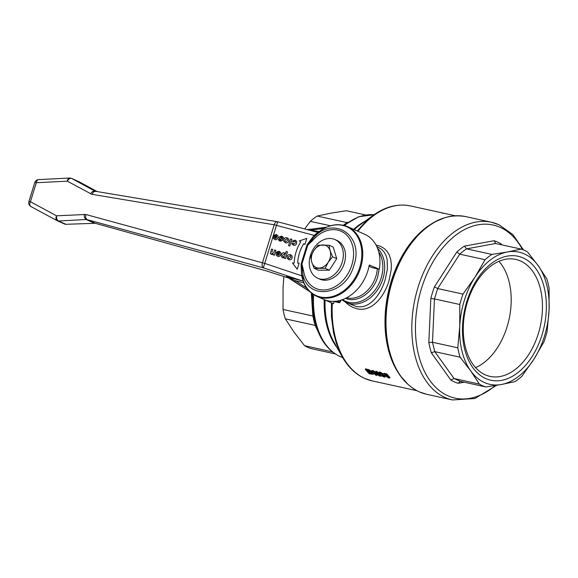 <?xml version="1.0" encoding="UTF-8"?>
<svg xmlns="http://www.w3.org/2000/svg" width="578" height="578" viewBox="0 0 578 578"><rect width="100%" height="100%" fill="white"/><g stroke="black" fill="none" stroke-linecap="round" stroke-linejoin="round"><path stroke-width="0.87" d="M464.409 246.127A73.55 47.093 102.4 0 0 456.779 252.037L434.425 286.898L437.683 288.552L463.014 294.115L475.008 277.122L485.072 259.717L459.741 254.154A71.217 45.604 -77.6 0 1 466.583 248.851L491.914 254.414L507.477 251.965A67.691 43.343 102.4 0 0 475.008 277.122A67.691 43.343 102.4 0 0 459.763 326.368A67.691 43.343 102.4 0 0 470.673 370.845A67.691 43.343 102.4 0 0 484.494 382.571A67.691 43.343 102.4 0 0 501.35 384.5A67.691 43.343 102.4 0 0 533.819 359.343A67.691 43.343 102.4 0 0 549.064 310.097A67.691 43.343 102.4 0 0 538.147 265.62A67.691 43.343 102.4 0 0 524.325 253.894A67.691 43.343 102.4 0 0 507.477 251.965L521.11 249.096L495.772 243.533L493.995 240.737L464.409 246.127L466.583 248.851L495.635 243.497M501.921 244.877L501.198 243.945L501.054 244.689M434.425 286.898A73.55 47.093 102.4 0 0 432.489 292.613A73.55 47.093 102.4 0 0 430.841 298.465L428.818 342.378A73.55 47.093 102.4 0 0 431.376 352.826L450.862 380.064L453.99 378.511L479.328 384.074L470.673 370.845L460.095 357.197A71.217 45.604 -77.6 0 1 457.798 347.819L459.763 326.368L459.799 304.49A71.217 45.604 -77.6 0 1 463.014 294.115M521.11 249.096A71.217 45.604 -77.6 0 1 524.405 250.332A71.217 45.604 -77.6 0 1 527.57 251.972L538.147 265.62L546.802 278.849A71.217 45.604 -77.6 0 1 549.1 288.22L549.064 310.097L547.099 331.555A71.217 45.604 -77.6 0 1 543.884 341.93L533.819 359.343L521.826 376.329A71.217 45.604 -77.6 0 1 514.984 381.632L501.35 384.5L485.787 386.949A71.217 45.604 -77.6 0 1 482.493 385.714A71.217 45.604 -77.6 0 1 479.328 384.074M467.407 302.106A59.881 38.343 102.4 0 0 485.245 374.811A59.881 38.343 102.4 0 0 490.021 376.386A59.881 38.343 102.4 0 0 538.32 333.679A59.881 38.343 102.4 0 0 520.482 260.974A59.881 38.343 102.4 0 0 515.699 259.406A59.881 38.343 102.4 0 0 467.407 302.106M541.983 334.965A63.464 40.633 -77.6 0 1 485.744 378.554A63.464 40.633 -77.6 0 1 466.836 301.506A63.464 40.633 -77.6 0 1 523.083 257.918A63.464 40.633 -77.6 0 1 541.983 334.965M378.084 247.196L381.48 249.241L384.117 252.022L386.003 255.469L387.159 259.515L387.412 269.052L385.179 279.716C380.216 295.994 368.829 309.548 356.012 306.419L346.236 302.482A31.732 24.16 -66 0 0 349.806 303.652A31.732 24.16 -66 0 0 382.947 278.719A31.732 24.16 -66 0 0 377.492 248.2M390.092 377.701L386.834 373.952L383.98 373.251L383.749 373.655L384.789 373.475L386.631 374.298L390.063 377.745M371.69 370.614L372.933 370.888L378.214 374.602A89.973 57.612 -77.6 0 1 375.541 371.459L376.726 371.719A89.973 57.612 102.4 0 0 380.772 376.292L379.486 376.011L374.226 372.521A89.973 57.612 102.4 0 0 376.921 375.447L375.736 375.187A89.973 57.612 -77.6 0 1 371.69 370.614L373.135 370.549L377.138 373.395M375.541 371.459L376.928 371.379A89.554 57.338 102.4 0 0 380.953 375.931L380.772 376.292M375.505 373.41A89.554 57.338 102.4 0 0 377.102 375.086L376.921 375.447M365.267 369.205L365.469 368.865L369.096 369.739L372.803 372.434L373.475 373.345L373.337 374.32L369.306 373.778A89.973 57.612 -77.6 0 1 365.267 369.205L368.894 370.079L372.608 372.788L373.337 374.32L373.475 373.345L373.525 373.966M378.872 372.174L380.049 372.051L382.961 373.706L382.903 374.472L384.977 375.816L385.165 377.029L384.038 377.066L380.649 375.288L380.671 374.378L378.684 372.478L379.847 372.391L382.759 374.053L382.708 374.819L385.186 376.986M345.059 301.911L349.011 305.213L352.941 307.424L357.038 308.782C370.997 312.178 383.749 298.111 388.965 280.922L391.234 269.637L391.342 264.348L390.721 259.493L389.341 255.173L387.181 251.481L384.218 248.504L380.483 246.307L375.967 244.956M339.445 302.619A0.708 0.448 -77.6 0 1 339.149 302.648A0.708 0.535 -66 0 0 339.886 302.092L339.806 302.345M283.841 276.501L283.068 287.584L283.032 309.461L312.929 316.014A71.217 45.604 102.4 0 0 315.234 325.407L285.33 318.832L293.985 332.061L304.563 345.709L332.328 351.807M314.013 317.308L312.409 305.227L312.264 293.703M334.908 239.552L336.996 240.477A21.155 16.112 114 0 1 344.083 248.222L344.163 248.258A21.227 16.162 114 0 1 335.442 276.385L335.37 276.363A21.155 16.112 114 0 1 319.786 279.131L317.705 278.199A21.155 16.112 114 0 1 309.75 267.628A21.155 16.112 114 0 1 316.101 245.31A21.155 16.112 114 0 1 334.908 239.552A21.155 16.112 114 0 1 342.855 250.115A21.155 16.112 114 0 1 336.504 272.44A21.155 16.112 114 0 1 317.705 278.199M277.823 221.851L276.472 225.384A4.234 0.426 -162.8 0 0 275.265 225.044A4.234 0.426 -162.8 0 0 274.196 224.784A4.234 2.688 -80.5 0 1 275.72 222.248A4.234 2.688 -80.5 0 1 277.397 221.728L277.397 221.728A4.234 2.688 -80.5 0 1 277.743 221.822M38.603 179.614A4.234 4.234 0 0 0 34.774 182.59L28.9 201.57A4.234 0.426 17.2 0 1 28.929 201.541A4.234 0.426 17.2 0 1 30.439 201.708L36.313 182.727L67.301 181.16A4.234 2.709 -77.5 0 1 70.718 178.14A4.234 2.709 -77.5 0 1 71.058 178.255A4.234 3.222 114 0 1 71.528 178.407A4.234 3.222 114 0 1 71.701 178.494A4.234 2.738 118.6 0 0 69.374 178.812A4.234 2.738 118.6 0 0 67.301 181.16A4.234 2.558 -92.9 0 1 68.421 178.602A4.234 2.558 -92.9 0 1 69.591 178.046L38.603 179.614A4.234 2.558 87.1 0 0 37.433 180.17A4.234 2.558 87.1 0 0 36.313 182.727A4.234 0.426 -162.8 0 0 34.803 182.561A4.234 0.426 -162.8 0 0 34.774 182.59A4.234 0.426 -162.8 0 0 34.781 182.634M67.301 181.16L91.794 194.287L274.196 224.784L262.434 262.795A4.234 0.426 17.2 0 1 263.503 263.055A4.234 0.426 17.2 0 1 264.702 263.395A4.234 0.383 108.5 0 0 263.792 266.4A4.234 0.383 108.5 0 0 263.568 267.903A4.234 2.724 -74.7 0 1 262.195 265.945A4.234 2.724 -74.7 0 1 262.434 262.795L85.804 214.489L56.572 215.818A4.234 2.558 86.9 0 0 56.926 219.026A4.234 2.558 86.9 0 0 58.544 221.013A4.234 3.222 114 0 1 57.836 220.955A4.234 3.222 114 0 1 57.352 220.796A4.234 3.222 114 0 1 57.186 220.717A4.234 2.738 -61.6 0 1 57.063 220.659A4.234 2.738 -61.6 0 1 55.972 218.816A4.234 2.738 -61.6 0 1 56.572 215.818L30.439 201.708A4.234 2.738 118.4 0 0 29.832 204.706A4.234 2.738 118.4 0 0 30.93 206.548L30.93 206.548A4.234 2.738 118.4 0 0 31.053 206.606L56.947 220.586M65.393 224.315L95.24 223.289L266.169 270.836L289.072 278.177M369.588 264.948L369.161 265.475A38.076 28.994 -66 0 1 367.818 270.909A38.076 28.994 -66 0 1 323.94 299.498L323.94 299.498M355.029 229.986L365.072 234.458A38.076 28.994 -66 0 1 379.305 269.247L369.371 265.042M379.305 269.247L372.297 267.715L369.01 266.248M318.225 232.609L314.1 235.362L307.091 244.711L307.763 245.173L312.727 240.426L312.214 239.408L307.915 244.834L307.091 244.711L301.073 264.153L301.593 275.764L303.277 280.901M310.046 291.832L295.3 282.151A1.409 0.91 123.3 0 1 294.997 281.573A1.409 0.91 123.3 0 1 295.235 280.597L303.84 282.945L306.073 287.714L295.235 280.597L286.348 276.573L310.018 291.803M303.291 281.32A1.409 0.91 105.3 0 0 303.053 281.139L286.507 276.66M311.802 229.163L310.856 230.145L324.431 228.389M286.406 276.616L295.3 282.151A1.409 0.91 123.3 0 0 295.38 282.194M302.388 271.161C304.881 301.405 345.63 296.926 353.837 265.497C364.891 234.697 331.931 214.041 312.214 239.408L315.032 236.156L314.1 235.362L276.472 225.384L264.702 263.395L301.593 275.764L302.879 275.417L302.388 271.161A2.818 1.149 172.3 0 1 303.486 270.273L301.911 264.095L302.388 271.161M315.559 234.133L318.261 232.327A37.664 28.683 114 0 1 352.103 230.109A37.664 28.683 114 0 1 359.747 267.383A37.664 28.683 114 0 1 331.469 296.781A37.664 28.683 114 0 1 303.219 280.922L302.879 275.417M307.915 244.834L301.911 264.095L301.073 264.153L301.846 264.457M322.892 244.935A11.986 9.125 -66 0 0 317.9 246.488A11.986 9.125 -66 0 0 313.731 250.722A11.986 9.125 -66 0 0 311.802 262.282A11.986 9.125 -66 0 0 319.027 268.062A11.986 9.125 -66 0 0 324.02 266.509A11.986 9.125 -66 0 0 328.196 262.267L325.125 268.337L314.201 268.344L311.802 262.282L310.668 256.791L313.731 250.722L318.066 245.224L328.99 245.209L330.125 250.708L332.523 256.769L328.196 262.267A11.986 9.125 -66 0 0 330.125 250.708A11.986 9.125 -66 0 0 322.892 244.935M328.99 245.209L333.203 247.088L336.736 258.641L332.523 256.769M336.736 258.641L329.337 270.208L325.125 268.337M329.337 270.208L318.406 270.222L314.201 268.344M282.129 237.601L282.209 238.129L281.407 237.052L282.209 238.129L283.56 238.324L283.393 237.421L281.688 236.127L278.972 237.081L279.08 238.158L281.428 239.884L281.255 240.369L280.489 240.296L279.752 239.436L278.466 239.292L278.842 240.455L280.222 241.228L282.736 240.354L282.49 239.09L280.337 237.572L280.59 237.009L281.407 237.052L280.316 237.305M281.428 239.884L279.08 238.158M279.817 239.805L279.752 239.436L279.817 239.805M282.7 239.415L282.736 240.354L280.222 241.228L278.625 240.108M283.393 237.421L283.56 238.324L282.209 238.129M284.427 257.47L284.203 258.185L285.409 258.547L287.483 251.842L286.189 251.452L285.431 253.908L284.224 252.767C282.967 252.441 282.028 253.092 281.392 254.725L281.414 256.748L282.649 257.839L284.427 257.47L282.656 257.839L281.407 256.726M284.86 255.823L283.314 256.928L282.664 256.329L282.707 255.108L284.231 253.886L284.911 254.515L284.86 255.823M284.896 254.486L284.231 253.886L282.707 255.108L282.678 256.365M287.483 251.842L285.409 258.554L284.203 258.185M280.8 252.651L280.771 254.465C280.157 256.097 279.145 256.733 277.736 256.365C279.145 256.733 280.149 256.097 280.771 254.465L280.8 252.644L279.174 251.257L276.609 252.059L277.83 252.658L278.863 252.21L279.521 252.781L279.55 253.735L276.313 252.767L276.241 255.136L277.736 256.365L276.241 255.136M277.353 253.937L277.368 254.84L277.353 253.937L279.282 254.515L277.353 253.937M279.282 254.515L278.755 255.266L277.368 254.84M276.609 252.059L277.83 252.658L278.863 252.21L279.521 252.781M287.129 256.422L287.273 258.445L288.87 259.703C290.481 260.042 291.572 259.471 292.143 257.99L292.114 256.011L290.431 254.631C288.834 254.277 287.728 254.876 287.129 256.422M290.842 257.528L289.188 258.655L288.451 258.012L288.458 256.82L290.105 255.678L290.842 256.314L290.842 257.528M290.85 256.329L290.113 255.678L288.458 256.82L288.451 258.012M292.114 256.011L292.143 257.99C291.572 259.479 290.481 260.049 288.87 259.703L287.201 258.301M273.213 254.891L274.413 255.252L273.213 254.898L273.437 254.176L271.573 254.522L270.453 253.648L271.573 254.522L273.437 254.176M274.413 255.252L275.916 250.397L274.413 255.252M275.916 250.397L274.622 250.007L273.943 252.21L272.332 253.67L271.826 253.258M272 251.929L272.765 249.45L272 251.929M272.765 249.45L271.472 249.06L270.453 253.648M293.805 244.191L293.154 243.172L291.811 243.02L292.208 244.407L293.508 245.209C295.033 245.614 296.081 245.007 296.651 243.381L296.593 241.322L295.098 240.145L292.295 241.221L293.494 241.821L294.715 241.171L295.372 241.727L295.3 243.071L293.805 244.191M293.219 243.728L293.154 243.172L293.219 243.728M296.622 241.402L296.651 243.381C296.081 245.007 295.033 245.621 293.508 245.209L292.006 244.068M295.372 241.727L294.715 241.178L293.494 241.821L292.295 241.221M291.89 239.299L289.816 246.004L291.89 239.299L290.597 238.909L288.523 245.614L289.816 246.004L288.523 245.614M283.791 239.538L283.935 241.561L285.532 242.818C287.143 243.157 288.234 242.587 288.805 241.105L288.783 239.126L287.093 237.746C285.496 237.392 284.398 237.992 283.791 239.538M287.504 240.643L285.85 241.77L285.12 241.134L285.12 239.935L286.775 238.793L287.512 239.444L287.504 240.643M287.512 239.444L286.775 238.793L285.12 239.935L285.12 241.127M288.783 239.126L288.805 241.105C288.234 242.594 287.143 243.165 285.532 242.818L283.87 241.416M277.982 235.918L277.953 237.731C277.332 239.371 276.327 240 274.918 239.639C276.32 240 277.332 239.364 277.946 237.731L277.982 235.918L276.356 234.524L273.791 235.325L275.012 235.932L276.046 235.477L276.703 236.048L276.732 237.002L273.495 236.034L273.423 238.403L274.918 239.639L273.423 238.403M274.536 237.204L274.55 238.114L274.536 237.204L276.465 237.782L274.536 237.204M276.465 237.782L275.937 238.533L274.55 238.114M273.791 235.333L275.012 235.932L276.046 235.477M276.703 236.055L276.046 235.484M303.725 243.714A39.485 39.138 -24.2 0 0 297.713 263.135A39.485 39.138 155.8 0 1 303.725 243.706L304.917 244.451L303.725 243.706M299.122 263.185L297.251 269.232L292.432 262.976L297.251 269.225L299.122 263.178L297.706 263.135M300.741 241.871L299.252 240.947L300.741 241.871A43.01 42.628 -24.2 0 0 294.188 263.033L292.432 262.976M306.788 238.403L304.917 244.451L306.788 238.403L299.252 240.947M303.363 281.327A1.409 0.715 -19.9 0 1 303.226 281.146A1.409 0.715 -19.9 0 1 303.219 280.922L302.092 277.642M354.762 229.863L347.566 226.663A38.076 28.994 -66 0 1 360.643 267.715A38.076 28.994 -66 0 1 316.592 296.232C310.35 293.342 305.892 288.314 303.226 281.146L303.175 280.821M317.857 232.602L318.312 232.262A1.409 0.506 51.1 0 0 318.261 232.327L315.032 236.156M334.135 301.557L333.463 303.739L324.085 299.563M303.248 281.19L263.568 267.903L86.938 219.597A4.234 3.222 -66 0 0 86.534 219.517A4.234 3.222 -66 0 0 86.108 219.51L84.489 217.523L84.135 214.315M308.074 289.73L306.073 287.714L306.34 287.389M303.436 282.837A1.409 0.91 105.3 0 0 303.537 281.97M309.107 230.116L319.229 231.547M317.994 232.472L277.787 221.808A4.234 4.234 0 0 0 277.397 221.728L95.067 191.224A4.234 3.222 -66 0 0 95.146 191.26L71.701 178.494L79.28 181.868L97.249 191.614M330.443 225.774L310.307 221.352L304.678 228.939M365.672 214.973L346.345 210.732L330.782 213.181L317.149 216.049A71.217 45.604 102.4 0 0 310.307 221.352M317.149 216.049L347.06 222.609A71.217 45.604 102.4 0 0 343.361 225.261M283.032 309.461A71.217 45.604 102.4 0 0 285.33 318.832M304.563 345.709A71.217 45.604 102.4 0 0 311.022 348.585L335.182 353.888M347.486 222.617L347.06 222.609M313.832 316.303L312.929 316.014M316.339 326.541L315.234 325.407M385.605 373.908L385.338 374.241L386.212 375.368L388.43 377.094L388.676 376.798M367.781 370.433L371.242 372.449L371.575 373.67L369.877 373.33A89.973 57.612 -77.6 0 1 367.203 370.303L367.781 370.433A89.554 57.338 102.4 0 0 370.065 372.976L371.892 373.316M380.656 372.788L380.353 373.186L381.588 373.915L381.87 373.518M382.217 374.623L381.964 375.115L383.554 376.047L383.741 375.512M382.961 373.706L382.708 374.819M380.353 373.186L380.151 373.533L380.454 373.135L381.668 373.858L381.386 374.262L380.151 373.533L380.454 373.135M381.964 375.115L381.769 375.469L382.029 374.97L383.546 375.866L383.366 376.401L381.769 375.469L382.029 374.97M390.107 377.658L388.915 378.135L384.731 375.433L383.951 373.316M385.403 374.248L387.592 376.068L388.25 377.456L386.017 375.722L385.338 374.241M388.488 377.159L388.25 377.456L388.43 377.094M438.312 212.039L437.322 211.823M442.517 213.166C441.838 212.892 442.018 212.856 443.051 213.058L444.157 213.325M431.441 210.522L435.602 211.432A89.973 57.612 -77.6 0 1 435.675 211.461M445.775 213.679L447.249 214.005M449.157 214.424L450.876 214.799M452.791 215.218L454.214 215.529M429.071 210.016L430.321 210.262A89.973 57.612 -77.6 0 1 430.458 210.32M425.278 209.178L426.47 209.417A89.973 57.612 -77.6 0 1 426.607 209.474M475.571 367.622A59.881 38.343 102.4 0 0 509.066 319.258A59.881 38.343 102.4 0 0 498.908 261.307M485.072 259.717A71.217 45.604 -77.6 0 1 491.914 254.414M485.787 386.949L460.456 381.393L453.99 378.511M460.095 357.197L434.764 351.634L432.467 342.263L457.798 347.819M459.799 304.49L434.468 298.934L437.683 288.552L459.756 254.154M456.779 252.037L459.741 254.154M450.862 380.064A73.55 47.093 102.4 0 0 454.395 381.906A73.55 47.093 102.4 0 0 458.072 383.272L464.322 382.239M458.072 383.272L460.456 381.393L459.922 381.364M431.376 352.826L434.764 351.634M428.818 342.378L432.467 342.263M430.841 298.465L434.468 298.934L432.481 342.263M495.303 385.54A88.629 56.752 -77.6 0 1 447.957 395.807A88.629 56.752 -77.6 0 1 421.564 288.198A88.629 56.752 -77.6 0 1 500.115 227.327A88.629 56.752 -77.6 0 1 522.469 249.552M498.713 224.654A90.963 58.241 102.4 0 0 491.459 222.263A90.963 58.241 102.4 0 0 418.096 287.129A90.963 58.241 102.4 0 0 445.19 397.563A90.963 58.241 102.4 0 0 452.451 399.954L474.885 398.517L496.632 385.324M501.198 243.945A73.55 47.093 102.4 0 0 497.672 242.103A73.55 47.093 102.4 0 0 493.995 240.737M377.326 268.813A27.498 20.945 114 0 1 375.888 276.291A27.498 20.945 114 0 1 347.168 297.901A27.498 20.945 114 0 1 346.648 297.778M345.442 298.393L348.101 299.216C359.343 302.077 373.525 291.406 377.687 276.956L379.175 269.225M378.684 251.784A30.901 23.532 114 0 1 381.148 278.061A30.901 23.532 114 0 1 348.874 302.345A30.901 23.532 114 0 1 342.552 299.614M354.227 229.625A73.84 47.28 -77.6 0 1 359.74 225.095L373.121 215.392L365.997 221.316L357.211 230.954M331.447 302.843L331.44 316.52L333.47 332.588L336.432 343.672L342.118 356.626C347.956 366.965 355.47 374.233 364.675 378.424L372.138 380.88A89.554 57.338 -77.6 0 1 364.993 378.525A89.554 57.338 -77.6 0 1 332.321 303.233M357.919 231.272A89.554 57.338 -77.6 0 1 410.539 205.949C397.953 203.391 385.483 206.541 373.121 215.392M430.379 224.589A89.554 57.338 102.4 0 0 391.176 281.407A89.554 57.338 102.4 0 0 397.96 372.261M340.868 300.177L339.886 302.092L337.415 300.994M444.417 217.863L434.844 221.93L426.311 227.544L418.19 234.834L408.899 246.062L401.811 257.448L396.255 269.037L391.768 281.407L388.438 294.289L386.342 307.417L385.526 320.494L386.003 333.239L387.766 345.384L390.779 356.662L394.969 366.82L400.251 375.649L407.895 384.247M452.451 399.954L426.629 394.283A90.963 58.241 -77.6 0 1 419.368 391.891A90.963 58.241 -77.6 0 1 392.274 281.457A90.963 58.241 -77.6 0 1 465.63 216.591C444.959 213.072 426.051 222.891 408.899 246.062L408.689 246.351A89.966 57.605 -77.6 0 1 408.791 246.206M387.419 343.592A89.966 57.605 -77.6 0 1 387.383 343.419L387.383 343.419A89.966 57.605 -77.6 0 1 391.674 281.464A89.966 57.605 -77.6 0 1 408.689 246.351M312.676 294L312.64 305.661L314.042 317.445C317.907 336.952 326.57 349.986 340.03 356.554L342.675 357.594M342.66 357.58A73.334 46.955 -77.6 0 1 340.348 356.655A73.334 46.955 -77.6 0 1 313.616 294.628M344.546 225.565A73.334 46.955 -77.6 0 1 374.017 214.763M324.2 299.614A73.334 46.955 102.4 0 0 337.075 347.645M342.118 356.626L334.033 342.219A73.84 47.28 -77.6 0 1 325.074 300.004M364.783 221.439A73.334 46.955 102.4 0 0 353.613 229.35M95.666 191.405L93.571 191.802L92.047 194.338M90.486 193.796L92.559 191.455L94.886 191.137A4.234 3.222 -66 0 0 95.067 191.224M66.116 224.38L58.544 221.013L86.108 219.51L94.38 223.187M56.572 215.818A4.234 2.709 102.3 0 0 57.836 220.955M85.804 214.489L85.573 217.639L86.938 219.597L95.24 223.289M318.391 232.219A1.409 0.506 51.1 0 0 318.312 232.262C328.145 224.669 337.892 222.805 347.566 226.663M312.727 240.426A31.27 23.814 114 0 1 343.375 232.45A31.27 23.814 114 0 1 351.85 264.955A31.27 23.814 114 0 1 325.609 289.838A31.27 23.814 114 0 1 303.486 270.273M311.332 292.974L312.835 316M315.133 325.371L318.399 332.314M348.187 222.133L346.952 222.588M335.912 301.21L339.149 302.648L333.311 301.369M443.051 213.058L442.929 213.455M454.012 378.518L434.786 351.641M523.567 249.978L512.881 234.596L499.031 224.755L491.459 222.263L465.63 216.591M416.839 390.692L372.138 380.88M333.282 301.369L339.207 302.67A0.708 0.708 0 0 0 339.98 302.301L341.114 300.105M387.383 343.419L387.448 343.758C392.303 367.933 402.888 383.958 419.209 391.841L426.629 394.283M343.859 225.384L358.685 216.743L374.031 214.749M64.895 224.156L57.352 220.796A4.234 4.234 0 0 1 57.063 220.659L30.93 206.548A4.234 4.234 0 0 1 28.9 201.57M79.092 181.774L71.528 178.407A4.234 4.234 0 0 0 69.591 178.046M311.513 229.119L326.599 227.168M316.592 296.232L323.788 299.433M311.463 229.126L307.113 229.589M373.366 374.277L373.554 373.915M455.24 215.76L410.539 205.949M376.82 246.633L378.149 247.225M341.909 299.845L346.236 302.482"/></g></svg>
